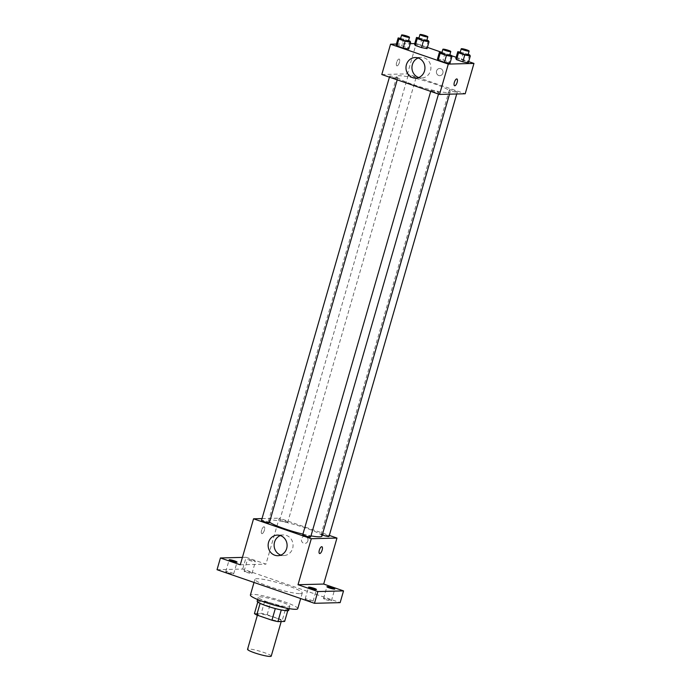<?xml version="1.0" encoding="UTF-8"?>
<svg xmlns="http://www.w3.org/2000/svg" width="691" height="691" viewBox="0 0 691 691"><rect width="100%" height="100%" fill="white"/><g stroke="black" fill="none" stroke-linecap="round" stroke-linejoin="round"><path stroke-width="0.52" stroke-dasharray="3.46 2.59" d="M271.226 656.139A12.326 1.563 16.1 0 0 259.825 651.216A12.326 1.563 16.1 0 0 247.551 649.298M280.382 621.218A12.326 1.563 16.1 0 0 281.392 620.907A12.326 1.563 16.1 0 0 269.991 615.983A12.326 1.563 16.1 0 0 257.717 614.074A12.326 1.563 16.1 0 0 266.881 618.315A12.326 1.563 16.1 0 0 280.382 621.218M254.452 613.53L261.207 613.358A15.902 2.021 16.1 0 1 267.175 614.731L282.369 619.974A15.902 2.021 16.1 0 1 284.657 621.442M267.175 614.731L270.561 602.993L285.754 608.227L282.369 619.974M287.758 610.697L288.052 609.704L281.272 609.954M288.052 609.704A15.902 2.021 16.1 0 0 285.754 608.227M270.561 602.993A15.902 2.021 16.1 0 0 264.593 601.611L261.207 613.358M281.297 609.877A15.902 2.021 16.1 0 1 275.329 608.495L260.136 603.26A15.902 2.021 16.1 0 1 257.838 601.792L264.593 601.611M257.156 601.187A16.429 2.09 -163.9 0 1 279.363 605.575A16.429 2.09 -163.9 0 1 288.734 610.3M280.494 601.662A16.429 2.09 16.1 0 0 258.287 597.274A16.429 2.09 16.1 0 0 270.509 602.941A16.429 2.09 16.1 0 0 288.51 606.81A16.429 2.09 16.1 0 0 289.857 606.387A16.429 2.09 16.1 0 0 280.494 601.662M297.752 608.667A24.643 3.135 16.1 0 0 274.94 598.821A24.643 3.135 16.1 0 0 250.392 594.994M300.248 593.638A24.643 3.135 16.1 0 0 302.269 593.008A24.643 3.135 16.1 0 0 279.466 583.161A24.643 3.135 16.1 0 0 254.919 579.334A24.643 3.135 16.1 0 0 273.247 587.834A24.643 3.135 16.1 0 0 300.248 593.638M228.116 572.77A4.111 0.518 16.1 0 0 233.67 573.867A4.111 0.518 16.1 0 0 229.87 572.226A4.111 0.518 16.1 0 0 225.776 571.587A4.111 0.518 16.1 0 0 228.116 572.77M307.504 600.134A4.111 0.518 16.1 0 0 313.058 601.23A4.111 0.518 16.1 0 0 309.257 599.589A4.111 0.518 16.1 0 0 305.163 598.959A4.111 0.518 16.1 0 0 307.504 600.134M325.858 599.658A4.111 0.518 16.1 0 0 331.412 600.755A4.111 0.518 16.1 0 0 327.612 599.114A4.111 0.518 16.1 0 0 323.518 598.484A4.111 0.518 16.1 0 0 325.858 599.658M246.471 572.286A4.111 0.518 16.1 0 0 252.025 573.392A4.111 0.518 16.1 0 0 248.224 571.751A4.111 0.518 16.1 0 0 244.13 571.112A4.111 0.518 16.1 0 0 246.471 572.286M217.043 569.712L242.714 569.047L340.145 602.638M242.42 557.395L246.1 557.3L242.714 569.047M246.1 557.3L265.949 564.141L279.224 518.146L329.322 535.421M307.866 540.932A3.593 3.308 -91.5 0 0 304.61 536.251A3.593 3.308 -91.5 0 0 301.397 539.93A3.593 3.308 -91.5 0 0 307.866 540.932M253.07 560.461A4.111 0.518 -163.9 0 1 255.411 561.645A4.111 0.518 -163.9 0 1 249.866 560.548A4.111 0.518 -163.9 0 1 247.516 559.365A4.111 0.518 -163.9 0 1 253.07 560.461M240.278 564.806L265.949 564.141M321.937 536.138A27.77 3.533 16.1 0 0 296.24 525.039A27.77 3.533 16.1 0 0 268.583 520.738A27.77 3.533 16.1 0 0 269.55 522.137M302.926 534.126A27.77 3.533 16.1 0 0 310.976 535.862M262.019 518.596L279.224 518.146M269.386 522.698A4.111 0.518 16.1 0 0 265.586 521.057A4.111 0.518 16.1 0 0 261.492 520.418M329.028 536.449A4.111 0.518 16.1 0 0 325.219 534.808A4.111 0.518 16.1 0 0 321.134 534.178A4.111 0.518 16.1 0 0 322.291 534.912M287.404 522.327A4.111 0.518 16.1 0 0 287.741 522.215A4.111 0.518 16.1 0 0 283.941 520.573A4.111 0.518 16.1 0 0 279.846 519.943A4.111 0.518 16.1 0 0 282.904 521.36A4.111 0.518 16.1 0 0 287.404 522.327M302.779 534.653A4.111 0.518 -163.9 0 1 303.116 534.54A4.111 0.518 -163.9 0 1 307.616 535.508A4.111 0.518 -163.9 0 1 310.674 536.924M262.01 533.651A3.593 1.33 109 0 0 264.333 530.42A3.593 1.33 109 0 0 264.169 526.827A3.593 1.33 109 0 0 261.742 529.79A3.593 1.33 109 0 0 261.829 533.625A3.593 1.33 109 0 0 262.01 533.651A3.593 1.33 109 0 0 264.333 530.42A3.593 1.33 109 0 0 264.178 526.827A3.593 1.33 109 0 0 261.751 529.79A3.593 1.33 109 0 0 261.829 533.625A3.593 1.33 109 0 0 262.019 533.651M319.57 553.526L319.562 553.526A3.593 1.33 -71 0 1 319.406 549.932A3.593 1.33 -71 0 1 321.721 546.702A3.593 1.33 -71 0 1 321.911 546.728L321.911 546.736M280.356 535.551A10.305 9.484 88.5 0 1 283.327 534.946A10.305 9.484 88.5 0 1 292.639 548.369A10.305 9.484 88.5 0 1 283.854 555.547A10.305 9.484 88.5 0 1 280.857 555.098M307.858 540.932A3.593 3.308 -91.5 0 0 304.61 536.251A3.593 3.308 -91.5 0 0 301.397 539.93A3.593 3.308 -91.5 0 0 307.858 540.932M447.889 92.559A27.77 3.533 16.1 0 0 450.178 91.843A27.77 3.533 16.1 0 0 424.473 80.752A27.77 3.533 16.1 0 0 396.815 76.442A27.77 3.533 16.1 0 0 417.476 86.021A27.77 3.533 16.1 0 0 447.889 92.559M431.348 90.253A4.111 0.518 -163.9 0 1 435.848 91.221A4.111 0.518 -163.9 0 1 438.906 92.637A4.111 0.518 -163.9 0 1 434.812 91.998A4.111 0.518 -163.9 0 1 431.011 90.357A4.111 0.518 -163.9 0 1 431.348 90.253M415.645 78.031A4.111 0.518 16.1 0 0 415.982 77.928A4.111 0.518 16.1 0 0 412.181 76.286A4.111 0.518 16.1 0 0 408.087 75.656A4.111 0.518 16.1 0 0 411.145 77.064A4.111 0.518 16.1 0 0 415.645 78.031M456.924 92.266A4.111 0.518 16.1 0 0 457.261 92.162A4.111 0.518 16.1 0 0 453.46 90.521A4.111 0.518 16.1 0 0 449.366 89.882A4.111 0.518 16.1 0 0 452.424 91.298A4.111 0.518 16.1 0 0 456.924 92.266M397.29 78.515A4.111 0.518 16.1 0 0 397.627 78.403A4.111 0.518 16.1 0 0 393.827 76.761A4.111 0.518 16.1 0 0 389.733 76.131A4.111 0.518 16.1 0 0 392.79 77.547A4.111 0.518 16.1 0 0 397.29 78.515M381.795 74.524L407.465 73.859L465.198 93.769M414.755 43.559L416.224 43.524L407.465 73.859M416.224 43.524L427.392 47.377M441.972 52.404L451.439 55.669M456.181 57.301L468.679 61.611M442.879 73.16A3.593 3.308 -91.5 0 0 439.631 68.478A3.593 3.308 -91.5 0 0 436.418 72.158A3.593 3.308 -91.5 0 0 442.879 73.16A3.593 3.308 -91.5 0 0 439.623 68.478A3.593 3.308 -91.5 0 0 436.41 72.158A3.593 3.308 -91.5 0 0 442.879 73.16M396.185 44.777L401.713 45.787L407.966 47.947L408.683 49.087L407.966 47.947L401.713 45.787L396.185 44.777M455.818 58.528L461.355 59.547L467.6 61.698L468.325 62.838L467.6 61.698L461.355 59.547L455.818 58.528M396.401 44.034L410.247 43.68M414.54 44.302L420.068 45.312L426.321 47.472L427.038 48.612L426.321 47.472L420.068 45.312L414.54 44.302M437.463 59.011L443 60.022L449.245 62.181L449.971 63.322L449.245 62.181L443 60.022L437.463 59.011M397.031 65.878A3.593 1.33 109 0 0 399.355 62.648A3.593 1.33 109 0 0 399.191 59.055A3.593 1.33 109 0 0 396.764 62.017A3.593 1.33 109 0 0 396.85 65.844A3.593 1.33 109 0 0 397.031 65.878A3.593 1.33 109 0 0 399.355 62.648A3.593 1.33 109 0 0 399.191 59.055A3.593 1.33 109 0 0 396.764 62.017A3.593 1.33 109 0 0 396.85 65.844A3.593 1.33 109 0 0 397.031 65.878M454.583 85.753L454.583 85.753A3.593 1.33 -71 0 1 454.419 82.151A3.593 1.33 -71 0 1 456.742 78.929A3.593 1.33 -71 0 1 456.924 78.955L456.924 78.955M418.193 57.992A10.305 9.484 88.5 0 1 421.165 57.388A10.305 9.484 88.5 0 1 430.484 70.81A10.305 9.484 88.5 0 1 421.7 77.988A10.305 9.484 88.5 0 1 418.703 77.539M441.912 52.611L449.815 54.839M449.642 55.453A4.111 0.518 16.1 0 0 445.842 53.812A4.111 0.518 16.1 0 0 441.748 53.172M444.978 53.172L443 60.022M451.223 55.332L449.245 62.181M400.625 38.376L408.536 40.605M408.355 41.218A4.111 0.518 16.1 0 0 404.555 39.577A4.111 0.518 16.1 0 0 400.469 38.938M403.691 38.938L401.713 45.787M409.944 41.097L407.966 47.947M460.266 52.136L468.17 54.364M467.997 54.978A4.111 0.518 16.1 0 0 464.197 53.337A4.111 0.518 16.1 0 0 460.102 52.697M463.333 52.697L461.355 59.547M469.578 54.848L467.6 61.698M418.979 37.901L426.891 40.13M426.71 40.743A4.111 0.518 16.1 0 0 422.909 39.102A4.111 0.518 16.1 0 0 418.824 38.463M422.046 38.463L420.068 45.312M428.299 40.622L426.321 47.472M281.211 621.529L281.392 620.907M257.38 615.223L257.717 614.074M258.287 597.274L257.639 599.52M289.857 606.387L289.209 608.633M254.919 579.334L254.012 582.453M302.269 593.008L300.671 598.544M252.025 573.392L255.411 561.645M244.13 571.112L247.516 559.365M331.412 600.755L334.798 589.017M323.518 598.484L326.912 586.737M313.058 601.23L316.443 589.492M305.163 598.959L308.557 587.212M233.67 573.867L237.056 562.12M225.776 571.587L229.162 559.84M283.327 534.946L277.359 535.102M283.854 555.547L277.886 555.702M396.815 76.442L268.583 520.738M450.178 91.843L449.504 94.175M438.491 94.071L438.906 92.637M430.718 91.393L431.011 90.357M408.087 75.656L279.846 519.943M415.982 77.928L287.741 522.215M449.366 89.882L321.134 534.178M457.261 92.162L456.734 93.985M389.733 76.131L389.43 77.159M397.627 78.403L397.213 79.845M421.165 57.388L415.196 57.543M421.7 77.988L415.732 78.143"/><path stroke-width="1.04" d="M257.38 615.223L247.551 649.298A12.326 1.563 16.1 0 0 256.715 653.548A12.326 1.563 16.1 0 0 270.216 656.45A12.326 1.563 16.1 0 0 271.226 656.139L281.211 621.529M275.303 608.564L271.934 620.242L256.75 615.007A15.902 2.021 16.1 0 1 254.452 613.53L257.769 602.042M287.758 610.697L284.657 621.442L277.903 621.615A15.902 2.021 16.1 0 1 271.934 620.242M281.272 609.954L277.903 621.615M289.209 608.633L288.734 610.3A16.429 2.09 -163.9 0 1 272.366 607.752A16.429 2.09 -163.9 0 1 257.156 601.187L257.639 599.52M260.101 603.373L256.75 615.007M254.012 582.453L250.392 594.994A24.643 3.135 16.1 0 0 268.73 603.493A24.643 3.135 16.1 0 0 295.722 609.298A24.643 3.135 16.1 0 0 297.752 608.667L300.671 598.544M329.322 535.421L336.966 538.056L323.69 584.05L343.531 590.891L340.145 602.638L314.474 603.303L217.043 569.712L220.429 557.965L242.42 557.395M332.457 587.834A4.111 0.518 -163.9 0 1 334.798 589.017A4.111 0.518 -163.9 0 1 329.253 587.92A4.111 0.518 -163.9 0 1 326.912 586.737A4.111 0.518 -163.9 0 1 332.457 587.834M314.103 588.309A4.111 0.518 -163.9 0 1 316.443 589.492A4.111 0.518 -163.9 0 1 310.898 588.395A4.111 0.518 -163.9 0 1 308.557 587.212A4.111 0.518 -163.9 0 1 314.103 588.309M323.69 584.05L298.02 584.716L317.86 591.556L314.474 603.303M343.531 590.891L317.86 591.556M336.966 538.056L311.296 538.721L298.02 584.716M311.296 538.721L253.554 518.811L240.278 564.806L220.429 557.965M286.67 548.524A10.305 9.484 88.5 0 1 277.886 555.702A10.305 9.484 88.5 0 1 268.143 545.648A10.305 9.484 88.5 0 1 277.359 535.102A10.305 9.484 88.5 0 1 286.67 548.524M234.715 560.937A4.111 0.518 -163.9 0 1 237.056 562.12A4.111 0.518 -163.9 0 1 231.511 561.023A4.111 0.518 -163.9 0 1 229.162 559.84A4.111 0.518 -163.9 0 1 234.715 560.937M310.976 535.862A27.77 3.533 16.1 0 0 319.657 536.847A27.77 3.533 16.1 0 0 321.937 536.138L449.504 94.175M269.55 522.137A27.77 3.533 16.1 0 0 302.926 534.126M253.554 518.811L262.019 518.596M389.43 77.159L261.492 520.418A4.111 0.518 16.1 0 0 264.549 521.835A4.111 0.518 16.1 0 0 269.049 522.802A4.111 0.518 16.1 0 0 269.386 522.698L397.213 79.845M322.291 534.912A4.111 0.518 16.1 0 0 328.683 536.553A4.111 0.518 16.1 0 0 329.028 536.449L456.734 93.985M438.491 94.071L310.674 536.924A4.111 0.518 -163.9 0 1 306.579 536.294A4.111 0.518 -163.9 0 1 302.779 534.653L430.718 91.393M321.73 546.702A3.593 1.33 -71 0 1 321.911 546.736A3.593 1.33 -71 0 1 321.997 550.563A3.593 1.33 -71 0 1 319.57 553.526A3.593 1.33 -71 0 1 319.406 549.932A3.593 1.33 -71 0 1 321.73 546.702M321.911 546.728A3.593 1.33 -71 0 1 321.989 550.563A3.593 1.33 -71 0 1 319.562 553.526M280.857 555.098A10.305 9.484 88.5 0 1 274.111 545.493A10.305 9.484 88.5 0 1 280.356 535.551M468.679 61.611L473.957 63.425L465.198 93.769L439.528 94.434L381.795 74.524L390.553 44.189L396.401 44.034M427.392 47.377L441.972 52.404M451.439 55.669L456.181 57.301M408.536 40.605L409.944 41.097L410.661 42.237L408.683 49.087L403.155 48.068L396.902 45.917L396.185 44.777L398.163 37.927L400.625 38.376M468.17 54.364L469.578 54.848L470.295 55.988L468.325 62.838L462.789 61.827L456.544 59.668L455.818 58.528L457.796 51.678L460.266 52.136M410.247 43.68L414.755 43.559M473.957 63.425L448.286 64.09L390.553 44.189M426.891 40.13L428.299 40.622L429.016 41.762L427.038 48.612L421.51 47.593L415.256 45.442L414.54 44.302L416.518 37.452L418.979 37.901M449.815 54.839L451.223 55.332L451.94 56.463L449.971 63.322L444.434 62.302L438.189 60.152L437.463 59.011L439.441 52.162L441.912 52.611M448.286 64.09L439.528 94.434M424.516 70.966A10.305 9.484 88.5 0 1 415.732 78.143A10.305 9.484 88.5 0 1 405.98 68.089A10.305 9.484 88.5 0 1 415.196 57.543A10.305 9.484 88.5 0 1 424.516 70.966M456.742 78.929A3.593 1.33 -71 0 1 456.924 78.955A3.593 1.33 -71 0 1 457.01 82.79A3.593 1.33 -71 0 1 454.583 85.753A3.593 1.33 -71 0 1 454.419 82.16A3.593 1.33 -71 0 1 456.742 78.929M456.924 78.955A3.593 1.33 -71 0 1 457.01 82.79A3.593 1.33 -71 0 1 454.583 85.753M418.703 77.539A10.305 9.484 88.5 0 1 411.948 67.934A10.305 9.484 88.5 0 1 418.193 57.992M451.94 56.463L446.412 55.453L440.158 53.293L439.441 52.162M442.879 49.26L441.748 53.172A4.111 0.518 16.1 0 0 444.805 54.589A4.111 0.518 16.1 0 0 449.305 55.556A4.111 0.518 16.1 0 0 449.642 55.453L450.774 51.54A4.111 0.518 16.1 0 0 446.965 49.899A4.111 0.518 16.1 0 0 442.879 49.26A4.111 0.518 16.1 0 0 445.937 50.676A4.111 0.518 16.1 0 0 450.428 51.644A4.111 0.518 16.1 0 0 450.774 51.54M449.971 63.322L444.434 62.302L438.189 60.152L437.463 59.011M446.412 55.453L444.434 62.302M440.158 53.293L438.189 60.152M410.661 42.237L405.133 41.218L398.88 39.067L398.163 37.927M401.592 35.025L400.469 38.938A4.111 0.518 16.1 0 0 403.518 40.354A4.111 0.518 16.1 0 0 408.018 41.322A4.111 0.518 16.1 0 0 408.355 41.218L409.487 37.305A4.111 0.518 16.1 0 0 405.686 35.664A4.111 0.518 16.1 0 0 401.592 35.025A4.111 0.518 16.1 0 0 404.65 36.442A4.111 0.518 16.1 0 0 409.15 37.409A4.111 0.518 16.1 0 0 409.487 37.305M408.683 49.087L403.155 48.068L396.902 45.917L396.185 44.777M405.133 41.218L403.155 48.068M398.88 39.067L396.902 45.917M470.295 55.988L464.767 54.978L458.513 52.818L457.796 51.678M461.234 48.785L460.102 52.697A4.111 0.518 16.1 0 0 463.16 54.114A4.111 0.518 16.1 0 0 467.66 55.081A4.111 0.518 16.1 0 0 467.997 54.978L469.129 51.065A4.111 0.518 16.1 0 0 465.319 49.424A4.111 0.518 16.1 0 0 461.234 48.785A4.111 0.518 16.1 0 0 464.292 50.201A4.111 0.518 16.1 0 0 468.783 51.169A4.111 0.518 16.1 0 0 469.129 51.065M468.325 62.838L462.789 61.827L456.544 59.668L455.818 58.528M464.767 54.978L462.789 61.827M458.513 52.818L456.544 59.668M429.016 41.762L423.488 40.743L417.234 38.592L416.518 37.452M419.947 34.55L418.824 38.463A4.111 0.518 16.1 0 0 421.873 39.879A4.111 0.518 16.1 0 0 426.373 40.847A4.111 0.518 16.1 0 0 426.71 40.743L427.841 36.83A4.111 0.518 16.1 0 0 424.041 35.189A4.111 0.518 16.1 0 0 419.947 34.55A4.111 0.518 16.1 0 0 423.004 35.967A4.111 0.518 16.1 0 0 427.504 36.934A4.111 0.518 16.1 0 0 427.841 36.83M427.038 48.612L421.51 47.593L415.256 45.442L414.54 44.302M423.488 40.743L421.51 47.593M417.234 38.592L415.256 45.442"/></g></svg>
